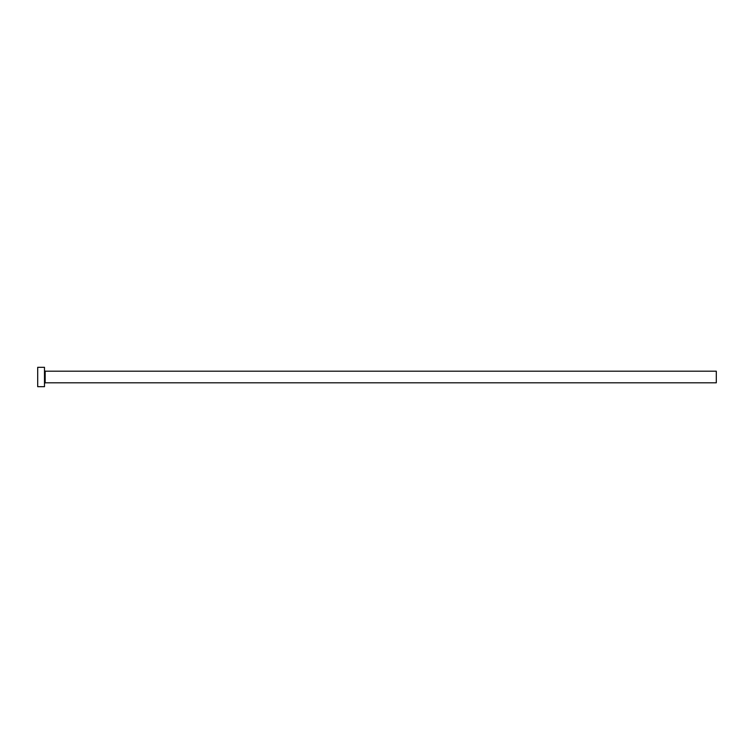 <?xml version="1.0" encoding="UTF-8"?>
<svg xmlns="http://www.w3.org/2000/svg" width="754" height="754" viewBox="0 0 754 754"><rect width="100%" height="100%" fill="white"/><g stroke="black" fill="none" stroke-linecap="round" stroke-linejoin="round"><path stroke-width="1.13" d="M45.165 382.815L45.165 371.185L716.3 371.185L716.3 382.815L45.165 382.815L44.486 383.494M44.486 377L44.486 386.698L37.7 386.698L37.7 367.302L44.486 367.302L44.486 377M45.165 371.185L44.486 370.506"/></g></svg>
